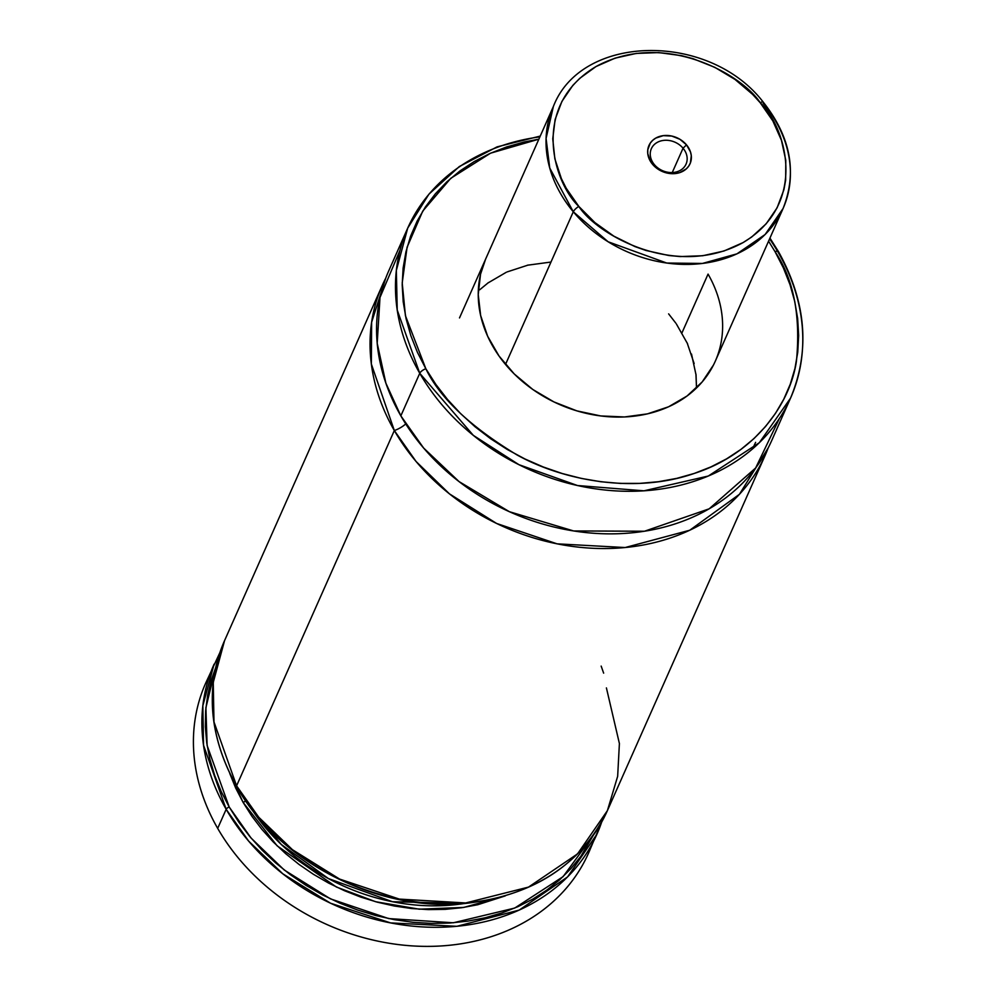 <?xml version="1.0" encoding="UTF-8"?>
<svg xmlns="http://www.w3.org/2000/svg" width="996" height="996" viewBox="0 0 996 996"><rect width="100%" height="100%" fill="white"/><g stroke="black" fill="none" stroke-linecap="round" stroke-linejoin="round"><path stroke-width="1.49" d="M394.329 430.533L371.359 364.063L371.62 322.293L385.751 278.145A209.446 171.337 -156.1 0 0 382.277 285.391A209.446 171.337 -156.1 0 0 394.329 430.533A13.969 5.354 150.1 0 0 405.733 423.923A13.969 5.354 -29.9 0 1 394.329 430.533L236.587 785.807A2.789 1.071 150.1 0 0 236.575 786.404A2.789 1.071 150.1 0 0 237.085 786.666A2.789 1.071 -29.9 0 1 236.575 786.404A2.789 1.071 -29.9 0 1 236.587 785.807L394.329 430.533L416.091 461.509L449.42 493.842L496.606 523.46L557.1 543.841L625.139 547.539L689.755 530.233L739.418 494.315L768.177 447.939A209.446 171.337 -156.1 0 1 765.14 455.371A209.446 171.337 -156.1 0 1 588.449 548.024A209.446 171.337 -156.1 0 1 394.329 430.533M752.466 448.984L755.628 442.361L752.453 448.997M603.651 673.134L601.161 666.1M592.383 843.512A209.446 171.337 -156.1 0 1 417.996 946.2A209.446 171.337 -156.1 0 1 217.688 828.373A209.446 171.337 -156.1 0 1 210.243 673.844A209.446 171.337 23.9 0 0 205.649 683.231A209.446 171.337 23.9 0 0 217.688 828.373L226.167 809.287A209.446 171.337 -156.1 0 1 214.115 664.145L202.848 705.728L203.52 745.195L226.167 809.287L248.639 841.097L282.814 873.816L330.523 903.21L390.569 922.906L456.878 926.305L519.215 910.083L567.571 876.916L596.965 834.125A209.446 171.337 -156.1 0 1 420.287 926.778A209.446 171.337 -156.1 0 1 226.167 809.287A2.789 1.071 -29.9 0 1 229.205 807.021A2.789 1.071 150.1 0 0 226.167 809.287L217.688 828.373A209.446 171.337 23.9 0 0 411.809 945.864A209.446 171.337 23.9 0 0 588.499 853.211L601.646 822.148A209.446 171.337 -156.1 0 1 596.965 834.125M593.305 835.333L563.089 876.654L514.695 908.078L453.317 922.782L388.664 918.573L330.448 898.853L284.246 870.006L251.079 838.059L229.205 807.021L221.162 791.459L214.713 775.523L209.895 759.35L206.77 743.078L205.338 726.843L205.649 710.783L207.666 695.046L211.389 679.758L215.684 667.669L205.898 707.708L207.131 745.518L229.205 807.021L238.766 822.073L249.759 836.478L262.097 850.136L275.668 862.91L290.359 874.687L306.046 885.382L322.58 894.906L339.848 903.148L357.664 910.07L375.915 915.598L394.416 919.682L413.016 922.296L431.567 923.417L449.893 923.031L467.846 921.126L485.276 917.752L502.021 912.909L517.945 906.659L532.91 899.039L546.792 890.113L559.466 879.978L570.833 868.711L580.78 856.398L593.305 835.333M229.777 773.494L235.703 788.097L243.086 802.365L251.839 816.172L261.911 829.382L273.203 841.906L285.628 853.634L299.074 864.466L313.429 874.301L328.58 883.066L344.379 890.673L360.701 897.072L377.409 902.202L394.366 906.024L411.423 908.501L428.442 909.609L445.262 909.348L461.746 907.717L477.769 904.729L505.296 895.877L463.775 907.418L419.216 909.186L375.654 901.729L336.387 887.013L277.149 845.841L243.086 802.365A2.789 1.071 150.1 0 0 245.651 800.772A2.789 1.071 -29.9 0 1 243.086 802.365L229.79 773.556M251.39 808.702A187.659 153.508 23.9 0 0 464.734 903.434L392.474 901.716L328.356 878.534L281.283 844.459L251.39 808.702M606.415 687.912L619.4 743.539L617.657 776.307L607.398 810.632L577.543 853.883L528.515 887.1L465.667 902.961L399.296 899.089L339.624 879.082L292.451 849.7L258.748 817.243L236.587 785.807A209.446 171.337 23.9 0 0 430.72 903.297A209.446 171.337 23.9 0 0 607.398 810.632C581.726 863.769 535.425 894.57 468.531 903.073C380.161 913.618 278.743 862.611 236.562 786.392C208.899 736.343 204.89 687.763 224.548 640.652A209.446 171.337 23.9 0 0 236.587 785.807L213.978 721.913L213.256 682.422L224.548 640.652L382.277 285.391M540.23 136.091L497.079 146.873L459.305 166.556L428.952 194.133L407.7 228.134L396.346 270.426L397.23 310.042L419.752 373.288L400.84 415.855L419.752 373.288A209.446 171.337 -156.1 0 1 407.7 228.134L388.801 270.713A209.446 171.337 23.9 0 0 400.84 415.855L423.636 448.038L459.007 481.554L509.367 511.695L573.646 530.955L644.512 531.229L709.177 508.819L755.64 467.983L779.32 418.619M407.7 228.134A209.446 171.337 -156.1 0 1 539.894 136.863M769.609 238.853A209.446 171.337 -156.1 0 1 778.511 252.972A209.446 171.337 -156.1 0 1 790.55 398.114A209.446 171.337 -156.1 0 1 613.872 490.779A209.446 171.337 -156.1 0 1 419.752 373.288A5.59 2.141 -29.9 0 1 425.84 368.744L405.434 315.707L402.21 282.926L407.09 247.232L422.74 211.115L450.752 178.334L490.555 153.185L538.861 139.179L524.133 142.005L506.566 146.96L489.908 153.484L474.308 161.514L459.928 170.976L446.893 181.782L435.352 193.834L425.379 206.994L417.112 221.149L410.601 236.164L405.92 251.901L403.106 268.185L402.197 284.881L403.206 301.813L406.107 318.832L410.875 335.776L417.473 352.46L425.84 368.744A5.59 2.141 150.1 0 0 419.752 373.288L473.312 435.352L518.916 464.671L577.493 485.525L643.964 490.816L708.293 476.038L759.313 442.722L790.55 398.114C810.308 350.704 806.312 301.925 778.573 251.789L769.945 238.081M778.548 251.764A5.59 2.141 150.1 0 0 775.025 251.639L768.576 241.169L775.025 251.639A5.59 2.141 -29.9 0 1 778.548 251.764A5.59 2.141 -29.9 0 1 778.511 252.972M708.056 274.099L681.986 332.813L708.056 274.099A125.67 102.8 -156.1 0 1 715.29 361.187A125.67 102.8 -156.1 0 1 609.278 416.776A125.67 102.8 -156.1 0 1 492.808 346.284A125.67 102.8 -156.1 0 1 485.575 259.197M687.14 342.861L694.15 363.577M695.943 374.073L696.503 387.992L696.042 374.969L691.51 354.028M488.476 282.565L479.711 289.761M487.741 283.101L506.229 272.306M527.332 265.235L550.228 262.147M668.627 313.877L675.798 323.127M775.025 251.639L783.391 267.924L789.99 284.607L794.758 301.539L797.659 318.558L798.655 335.503L797.759 352.198L794.945 368.483L790.264 384.207L783.752 399.234L775.473 413.39L765.513 426.549L753.972 438.589L740.937 449.395L726.557 458.87L710.957 466.9L694.299 473.424L676.732 478.379L658.431 481.715L639.569 483.396L620.334 483.409L600.912 481.753L581.477 478.441L562.23 473.523L543.343 467.012L525.017 459.007L507.412 449.557L490.692 438.775L475.042 426.749L460.6 413.601L447.503 399.458L435.875 384.456L425.84 368.744C439.821 397.902 470.237 426.637 517.073 454.973C564.022 481.043 635.398 493.954 694.299 473.424C753.935 454.201 789.791 405.335 796.427 361.287C800.809 315.782 793.675 279.229 775.025 251.639M485.625 259.084L480.52 274.261L478.242 294.592L480.645 315.52L487.654 336.25L498.996 355.97L514.235 373.936L532.785 389.461L553.938 401.923L576.883 410.875L600.725 415.942L624.554 416.963L647.462 413.863L668.565 406.791L687.041 396.01L702.192 381.916L713.435 365.071M400.031 250.208L379.999 297.468L377.198 343.259L385.888 383.174L400.84 415.855A209.446 171.337 23.9 0 0 594.973 533.346A209.446 171.337 23.9 0 0 771.651 440.693L790.55 398.114M683.057 148.217A18.986 15.538 23.9 0 0 657.074 142.49A18.986 15.538 23.9 0 0 654.36 164.614L652.542 164.29A22.485 18.389 -156.1 0 1 655.754 138.095A22.485 18.389 -156.1 0 1 686.505 144.868L683.057 148.217L672.25 172.557L683.057 148.217A18.986 15.538 -156.1 0 1 686.057 164.116A18.986 15.538 -156.1 0 1 671.765 172.569A18.986 15.538 -156.1 0 1 654.36 164.614A18.986 15.538 -156.1 0 1 651.347 148.703A18.986 15.538 -156.1 0 1 665.652 140.262A18.986 15.538 -156.1 0 1 683.057 148.217L686.505 144.868L679.944 139.303L671.79 136.066L663.299 135.643L655.754 138.095L652.704 140.312L650.301 143.075L647.786 149.786L647.749 153.496L650.176 160.879L652.542 164.29L659.103 169.855L667.245 173.092L675.736 173.516L679.708 172.632L686.331 168.847L688.734 166.083L690.402 162.883L691.286 155.662L690.477 151.915L686.505 144.868A22.485 18.389 -156.1 0 1 683.293 171.051A22.485 18.389 -156.1 0 1 652.542 164.29L654.36 164.614A18.986 15.538 23.9 0 0 680.33 170.328A18.986 15.538 23.9 0 0 683.057 148.217M573.298 211.775L505.507 364.449L573.298 211.775L608.133 241.779L666.722 263.031L702.379 263.454L736.953 253.843L765.115 234.508L783.068 208.513A125.67 102.8 -156.1 0 1 688.46 264.401A125.67 102.8 -156.1 0 1 573.298 211.775A5.59 1.656 -39.9 0 1 578.813 206.421A5.59 1.656 140.1 0 0 573.298 211.775A125.67 102.8 -156.1 0 1 553.365 106.522L546.082 138.444L549.742 168.013L573.298 211.775M763.148 103.26A125.67 102.8 -156.1 0 1 783.068 208.513C797.373 172.37 790.749 136.9 763.21 102.09A5.59 1.656 140.1 0 0 760.222 102.737C785.383 126.392 809.188 203.022 743.053 242.601C674.915 279.764 596.679 234.259 578.813 206.421L566.214 188.256L561.383 178.645L554.859 158.812L552.755 138.818L555.133 119.433L561.918 101.393L572.825 85.407L579.709 78.373L595.994 66.558L615.105 58.142L636.295 53.423L658.779 52.589L681.662 55.676L692.992 58.664L714.854 67.367L734.973 79.419L752.578 94.359L760.222 102.737L772.834 120.902L781.462 140.361L785.794 160.368L785.657 180.151L783.902 189.726L777.129 207.766L766.21 223.751L751.594 237.085L743.053 242.601L723.943 251.017L702.74 255.735L680.268 256.57L668.814 255.511L646.055 250.494L634.95 246.585L613.86 236.164L594.911 222.594L578.813 206.421C553.664 182.766 529.86 106.136 595.994 66.558C664.133 29.394 742.369 74.899 760.222 102.737A5.59 1.656 -39.9 0 1 763.197 102.078A5.59 1.656 -39.9 0 1 763.148 103.26M528.278 265.023L507.089 271.933M687.539 343.732L676.371 323.949M219.867 652.641L205.649 683.231M715.29 361.187L783.068 208.513M607.398 810.632L765.14 455.371M763.21 102.09C709.264 31.735 581.403 33.466 553.365 106.522L459.505 317.923"/></g></svg>
